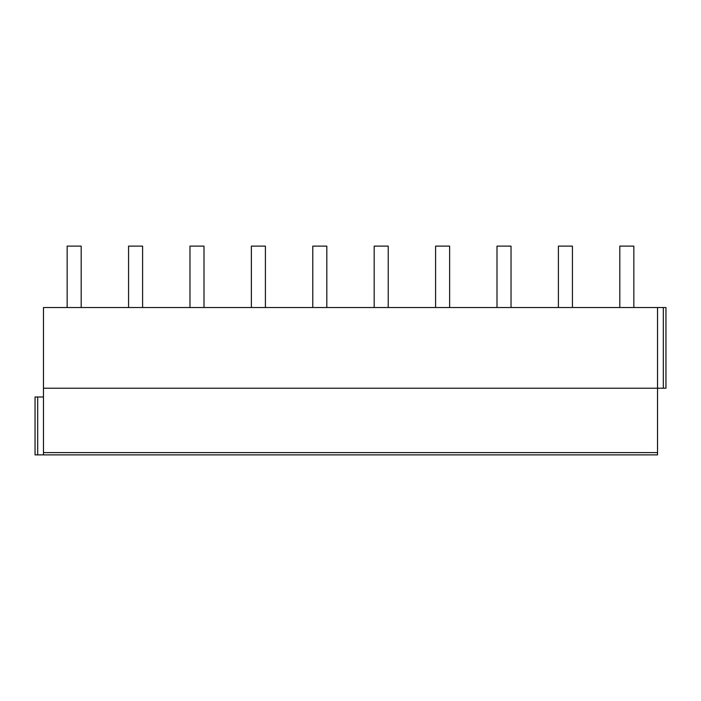 <?xml version="1.0" encoding="UTF-8"?>
<svg xmlns="http://www.w3.org/2000/svg" width="701" height="701" viewBox="0 0 701 701"><rect width="100%" height="100%" fill="white"/><g stroke="black" fill="none" stroke-linecap="round" stroke-linejoin="round"><path stroke-width="1.05" d="M657.529 307.52L43.471 307.52L43.471 388.223L665.95 388.223L665.95 307.52L657.529 307.52L657.529 454.888L35.05 454.888L35.05 396.994L43.471 396.994M43.471 388.223L43.471 454.888M35.05 396.994L35.05 454.888M81.193 307.52L81.193 246.112L67.156 246.112L67.156 307.52M142.601 307.52L142.601 246.112L128.563 246.112L128.563 307.52M204 307.52L204 246.112L189.971 246.112L189.971 307.52M265.407 307.52L265.407 246.112L251.37 246.112L251.37 307.52M326.815 307.52L326.815 246.112L312.777 246.112L312.777 307.52M388.223 307.52L388.223 246.112L374.185 246.112L374.185 307.52M449.63 307.52L449.63 246.112L435.593 246.112L435.593 307.52M511.029 307.52L511.029 246.112L497 246.112L497 307.52M572.437 307.52L572.437 246.112L558.399 246.112L558.399 307.52M633.844 307.52L633.844 246.112L619.807 246.112L619.807 307.52M657.529 452.601L43.471 452.601M37.688 396.994L37.688 454.888M663.321 307.52L663.321 388.223"/></g></svg>
